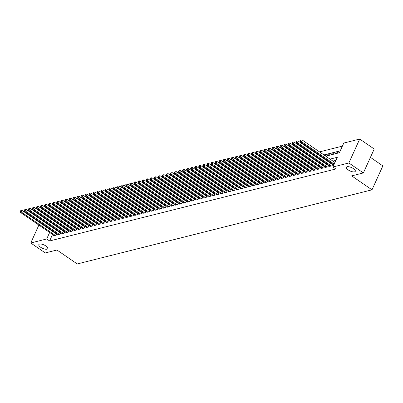 <?xml version="1.0" encoding="UTF-8"?>
<svg xmlns="http://www.w3.org/2000/svg" width="403" height="403" viewBox="0 0 403 403"><rect width="100%" height="100%" fill="white"/><g stroke="black" fill="none" stroke-linecap="round" stroke-linejoin="round"><path stroke-width="0.6" d="M348.232 169.94A4.907 1.844 24.4 0 1 346.363 167.26A4.907 1.844 24.4 0 1 353.431 168.635A4.907 1.844 24.4 0 1 355.3 171.315A4.907 1.844 24.4 0 1 348.232 169.94M40.693 247.286A4.907 1.844 24.4 0 1 38.824 244.606A4.907 1.844 24.4 0 1 45.887 245.976A4.907 1.844 24.4 0 1 47.756 248.656A4.907 1.844 24.4 0 1 40.693 247.286M370.428 157.361L382.85 165.895L371.994 189.823L77.24 263.95L56.934 250.006L45.262 252.938L30.759 242.979L38.879 225.07M44.592 218.3L45.373 218.104M48.647 217.277L49.433 217.081M52.707 216.26L53.493 216.058M56.768 215.237L57.548 215.041L57.297 215.6M60.198 217.59L60.45 217.031L57.548 215.041M342.384 146.128L319.508 151.881M316.234 152.707L315.448 152.903M312.174 153.729L311.388 153.926M308.114 154.747L307.328 154.943M304.053 155.77L303.268 155.966M299.993 156.792L299.207 156.989M295.933 157.81L295.147 158.006M291.873 158.832L291.087 159.029M287.813 159.855L287.027 160.051M283.752 160.873L282.971 161.074M279.692 161.895L278.911 162.092M275.632 162.918L274.851 163.114M271.577 163.935L270.791 164.137M267.516 164.958L266.731 165.154M263.456 165.981L262.67 166.177M259.396 166.998L258.61 167.2M255.336 168.021L254.55 168.217M251.276 169.043L250.49 169.24M247.215 170.066L246.429 170.262M243.155 171.084L242.369 171.28M239.095 172.106L238.309 172.303M235.035 173.129L234.249 173.325M230.974 174.146L230.189 174.343M226.914 175.169L226.128 175.365M222.854 176.192L222.068 176.388M218.794 177.209L218.008 177.411M214.734 178.232L213.948 178.428M210.673 179.254L209.887 179.451M206.613 180.272L205.827 180.473M202.553 181.295L201.767 181.491M198.493 182.317L197.712 182.514M194.432 183.335L193.652 183.536M190.372 184.357L189.591 184.554M186.317 185.38L185.531 185.576M182.257 186.403L181.471 186.599M178.197 187.42L177.411 187.617M174.136 188.443L173.35 188.639M170.076 189.465L169.29 189.662M166.016 190.483L165.23 190.684M161.956 191.506L161.17 191.702M157.895 192.528L157.11 192.725M153.835 193.546L153.049 193.747M149.775 194.568L148.989 194.765M145.715 195.591L144.929 195.787M141.655 196.609L140.869 196.81M137.594 197.631L136.808 197.828M133.534 198.654L132.748 198.85M129.474 199.676L128.688 199.873M125.414 200.694L124.628 200.89M121.353 201.717L120.568 201.913M117.293 202.739L116.512 202.936M113.233 203.757L112.452 203.953M109.173 204.779L108.392 204.976M105.118 205.802L104.332 205.998M101.057 206.82L100.271 207.021M96.997 207.842L96.211 208.039M92.937 208.865L92.151 209.061M88.877 209.882L88.091 210.084M84.816 210.905L84.031 211.101M80.756 211.928L79.97 212.124M76.696 212.945L75.91 213.147M72.636 213.968L71.85 214.164M68.575 214.99L67.79 215.187M64.515 216.013L63.729 216.21M325.765 156.183L339.376 152.757L343.779 143.055L359.713 139.05L348.857 162.978L332.923 166.988L337.326 157.286L330.042 159.114M348.857 162.978L363.365 172.942L374.216 149.009L359.713 139.05M329.861 165.875L329.629 166.384L332.062 165.769L332.797 164.152L332.087 164.333M325.8 166.897L325.569 167.401L328.007 166.792L328.737 165.175L328.027 165.351M321.74 167.915L321.508 168.424L323.947 167.814L324.677 166.197L323.967 166.374M317.68 168.938L317.448 169.446L319.886 168.832L320.617 167.215L319.906 167.396M313.62 169.96L313.388 170.469L315.826 169.854L316.557 168.237L315.846 168.414M309.559 170.978L309.328 171.487L311.766 170.877L312.496 169.26L311.786 169.436M305.499 172L305.267 172.509L307.706 171.895L308.436 170.278L307.726 170.459M301.439 173.023L301.207 173.532L303.645 172.917L304.376 171.3L303.666 171.482M297.379 174.041L297.147 174.549L299.585 173.94L300.316 172.323L299.605 172.499M293.319 175.063L293.087 175.572L295.525 174.957L296.255 173.34L295.545 173.522M289.258 176.086L289.027 176.595L291.465 175.98L292.2 174.363L291.485 174.544M285.198 177.103L284.966 177.612L287.404 177.003L288.14 175.386L287.43 175.562M281.138 178.126L280.906 178.635L283.344 178.02L284.08 176.403L283.369 176.585M277.078 179.149L276.851 179.657L279.284 179.043L280.02 177.426L279.309 177.607M273.017 180.171L272.791 180.675L275.224 180.065L275.959 178.448L275.249 178.625M268.957 181.189L268.73 181.698L271.164 181.088L271.899 179.471L271.189 179.647M264.897 182.211L264.67 182.72L267.103 182.106L267.839 180.489L267.129 180.67M260.837 183.234L260.61 183.738L263.043 183.128L263.779 181.511L263.068 181.688M256.782 184.252L256.55 184.76L258.983 184.151L259.718 182.534L259.008 182.71M252.721 185.274L252.49 185.783L254.923 185.168L255.658 183.551L254.948 183.733M248.661 186.297L248.429 186.806L250.862 186.191L251.598 184.574L250.888 184.75M244.601 187.314L244.369 187.823L246.802 187.214L247.538 185.597L246.827 185.773M240.541 188.337L240.309 188.846L242.747 188.231L243.477 186.614L242.767 186.796M236.48 189.36L236.249 189.868L238.687 189.254L239.417 187.637L238.707 187.818M232.42 190.377L232.188 190.886L234.627 190.276L235.357 188.659L234.647 188.836M228.36 191.4L228.128 191.909L230.566 191.294L231.297 189.677L230.587 189.858M224.3 192.422L224.068 192.931L226.506 192.317L227.237 190.7L226.526 190.881M220.24 193.44L220.008 193.949L222.446 193.339L223.176 191.722L222.466 191.899M216.179 194.463L215.948 194.971L218.386 194.357L219.116 192.745L218.406 192.921M212.119 195.485L211.887 195.994L214.325 195.379L215.056 193.762L214.346 193.944M208.059 196.508L207.827 197.012L210.265 196.402L211.001 194.785L210.285 194.961M203.999 197.525L203.767 198.034L206.205 197.425L206.941 195.808L206.23 195.984M199.938 198.548L199.707 199.057L202.145 198.442L202.88 196.825L202.17 197.007M195.878 199.571L195.651 200.079L198.085 199.465L198.82 197.848L198.11 198.024M191.818 200.588L191.591 201.097L194.024 200.487L194.76 198.87L194.05 199.047M187.758 201.611L187.531 202.12L189.964 201.505L190.7 199.888L189.989 200.069M183.697 202.633L183.471 203.142L185.904 202.528L186.639 200.911L185.929 201.087M179.637 203.651L179.411 204.16L181.844 203.55L182.579 201.933L181.869 202.11M175.582 204.674L175.35 205.182L177.783 204.568L178.519 202.951L177.809 203.132M171.522 205.696L171.29 206.205L173.723 205.59L174.459 203.973L173.748 204.155M167.462 206.714L167.23 207.223L169.663 206.613L170.398 204.996L169.688 205.172M163.401 207.736L163.17 208.245L165.603 207.631L166.338 206.014L165.628 206.195M159.341 208.759L159.109 209.268L161.548 208.653L162.278 207.036L161.568 207.218M155.281 209.777L155.049 210.285L157.487 209.676L158.218 208.059L157.508 208.235M151.221 210.799L150.989 211.308L153.427 210.693L154.158 209.081L153.447 209.258M147.16 211.822L146.929 212.331L149.367 211.716L150.097 210.099L149.387 210.28M143.1 212.844L142.869 213.348L145.307 212.739L146.037 211.122L145.327 211.298M139.04 213.862L138.808 214.371L141.246 213.761L141.977 212.144L141.267 212.321M134.98 214.885L134.748 215.393L137.186 214.779L137.917 213.162L137.206 213.343M130.92 215.907L130.688 216.416L133.126 215.801L133.856 214.184L133.146 214.361M126.859 216.925L126.628 217.434L129.066 216.824L129.801 215.207L129.086 215.383M122.799 217.947L122.567 218.456L125.006 217.842L125.741 216.225L125.031 216.406M118.739 218.97L118.507 219.479L120.945 218.864L121.681 217.247L120.971 217.429M114.679 219.988L114.452 220.496L116.885 219.887L117.621 218.27L116.91 218.446M110.618 221.01L110.392 221.519L112.825 220.904L113.56 219.287L112.85 219.469M106.558 222.033L106.332 222.542L108.765 221.927L109.5 220.31L108.79 220.491M102.498 223.05L102.271 223.559L104.704 222.95L105.44 221.333L104.73 221.509M98.438 224.073L98.211 224.582L100.644 223.967L101.38 222.35L100.669 222.532M94.383 225.096L94.151 225.604L96.584 224.99L97.319 223.373L96.609 223.554M90.322 226.118L90.091 226.622L92.524 226.012L93.259 224.395L92.549 224.572M86.262 227.136L86.03 227.645L88.464 227.035L89.199 225.418L88.489 225.594M82.202 228.158L81.97 228.667L84.403 228.053L85.139 226.436L84.428 226.617M78.142 229.181L77.91 229.685L80.348 229.075L81.079 227.458L80.368 227.635M74.081 230.199L73.85 230.707L76.288 230.098L77.018 228.481L76.308 228.657M70.021 231.221L69.79 231.73L72.228 231.115L72.958 229.498L72.248 229.68M65.961 232.244L65.729 232.753L68.167 232.138L68.898 230.521L68.188 230.697M61.901 233.261L61.669 233.77L64.107 233.161L64.838 231.544L64.127 231.72M57.841 234.284L57.609 234.793L60.047 234.178L60.777 232.561L60.067 232.743M61.679 222.31L60.153 221.262L60.823 221.096M65.739 221.287L64.213 220.24L64.883 220.073M69.795 220.27L68.268 219.222L68.943 219.051M73.855 219.247L72.328 218.199L73.003 218.028M77.915 218.225L76.389 217.177L77.064 217.01M81.975 217.207L80.449 216.159L81.124 215.988M86.035 216.184L84.509 215.137L85.184 214.965M90.096 215.162L88.569 214.114L89.244 213.948M94.156 214.144L92.63 213.096L93.3 212.925M98.216 213.122L96.69 212.074L97.36 211.902M102.276 212.099L100.75 211.051L101.42 210.885M106.337 211.081L104.81 210.028L105.48 209.862M110.397 210.059L108.87 209.011L109.54 208.84M114.457 209.036L112.931 207.988L113.601 207.822M118.517 208.019L116.991 206.966L117.661 206.799M122.577 206.996L121.051 205.948L121.721 205.777M126.638 205.973L125.111 204.926L125.781 204.754M130.698 204.951L129.172 203.903L129.842 203.737M134.758 203.933L133.232 202.885L133.902 202.714M138.818 202.911L137.292 201.863L137.962 201.691M142.879 201.888L141.352 200.84L142.022 200.674M146.939 200.87L145.412 199.823L146.082 199.651M150.999 199.848L149.468 198.8L150.143 198.629M155.054 198.825L153.528 197.777L154.203 197.611M159.114 197.808L157.588 196.755L158.263 196.588M163.175 196.785L161.648 195.737L162.323 195.566M167.235 195.762L165.709 194.714L166.384 194.548M171.295 194.745L169.769 193.692L170.444 193.526M175.355 193.722L173.829 192.674L174.499 192.503M179.416 192.699L177.889 191.652L178.559 191.485M183.476 191.677L181.949 190.629L182.619 190.463M187.536 190.659L186.01 189.612L186.68 189.44M191.596 189.637L190.07 188.589L190.74 188.418M195.656 188.614L194.13 187.566L194.8 187.4M199.717 187.596L198.19 186.549L198.86 186.377M203.777 186.574L202.251 185.526L202.921 185.355M207.837 185.551L206.311 184.503L206.981 184.337M211.897 184.534L210.371 183.486L211.041 183.315M215.958 183.511L214.431 182.463L215.101 182.292M220.018 182.488L218.491 181.441L219.161 181.274M224.078 181.471L222.552 180.418L223.222 180.252M228.138 180.448L226.612 179.4L227.282 179.229M232.199 179.426L230.667 178.378L231.342 178.212M236.254 178.408L234.727 177.355L235.402 177.189M240.314 177.385L238.788 176.338L239.463 176.166M244.374 176.363L242.848 175.315L243.523 175.149M248.434 175.34L246.908 174.292L247.583 174.126M252.495 174.323L250.968 173.275L251.643 173.104M256.555 173.3L255.028 172.252L255.704 172.081M260.615 172.277L259.089 171.23L259.759 171.063M264.675 171.26L263.149 170.212L263.819 170.041M268.736 170.237L267.209 169.189L267.879 169.018M272.796 169.215L271.269 168.167L271.939 168.001M276.856 168.197L275.33 167.149L276 166.978M280.916 167.174L279.39 166.127L280.06 165.955M284.976 166.152L283.45 165.104L284.12 164.938M289.037 165.134L287.51 164.081L288.18 163.915M293.097 164.112L291.57 163.064L292.24 162.893M297.157 163.089L295.631 162.041L296.301 161.875M301.217 162.071L299.691 161.019L300.361 160.852M305.278 161.049L303.751 160.001L304.421 159.83M309.338 160.026L307.811 158.978L308.481 158.807M313.398 159.004L311.872 157.956L312.542 157.79M317.453 157.986L315.927 156.938L316.602 156.767M321.513 156.963L319.987 155.916L320.662 155.744M325.574 155.941L324.047 154.893L326.485 154.284L325.463 155.971M329.634 154.923L328.107 153.875L330.546 153.261L329.81 154.878L327.377 155.493L328.107 153.875M333.694 153.901L332.168 152.853L334.606 152.238L333.87 153.855L331.437 154.47L332.168 152.853M337.754 152.878L336.228 151.83L338.666 151.221L337.931 152.838L335.498 153.447L336.228 151.83M59.135 219.932L58.878 220.496M57.815 222.839L57.564 223.403M61.563 222.34L62.012 221.912M65.624 221.318L66.072 220.889M69.684 220.295L70.132 219.872M73.744 219.277L74.192 218.849M77.804 218.255L78.253 217.827M81.864 217.232L82.313 216.809M85.925 216.215L86.373 215.786M89.985 215.192L90.433 214.764M94.045 214.169L94.493 213.741M98.105 213.152L98.554 212.724M102.166 212.129L102.614 211.701M106.221 211.107L106.674 210.678M110.281 210.089L110.734 209.661M114.341 209.066L114.795 208.638M118.401 208.044L118.855 207.616M122.462 207.026L122.915 206.598M126.522 206.004L126.975 205.575M130.582 204.981L131.035 204.553M134.642 203.958L135.096 203.535M138.703 202.941L139.156 202.513M142.763 201.918L143.211 201.49M146.823 200.896L147.271 200.472M150.883 199.878L151.332 199.45M154.943 198.855L155.392 198.427M159.004 197.833L159.452 197.405M163.064 196.815L163.512 196.387M167.124 195.793L167.572 195.364M171.184 194.77L171.633 194.342M175.245 193.752L175.693 193.324M179.305 192.73L179.753 192.302M183.365 191.707L183.813 191.279M187.425 190.684L187.874 190.261M191.48 189.667L191.934 189.239M195.541 188.644L195.994 188.216M199.601 187.622L200.054 187.199M203.661 186.604L204.114 186.176M207.721 185.582L208.175 185.153M211.782 184.559L212.235 184.136M215.842 183.541L216.295 183.113M219.902 182.519L220.355 182.091M223.962 181.496L224.411 181.068M228.022 180.479L228.471 180.05M232.083 179.456L232.531 179.028M236.143 178.433L236.591 178.005M240.203 177.416L240.651 176.988M244.263 176.393L244.712 175.965M248.324 175.37L248.772 174.942M252.384 174.348L252.832 173.925M256.444 173.33L256.892 172.902M260.504 172.308L260.953 171.88M264.564 171.285L265.013 170.862M268.625 170.268L269.073 169.839M272.68 169.245L273.133 168.817M276.74 168.222L277.193 167.799M280.8 167.205L281.254 166.777M284.861 166.182L285.314 165.754M288.921 165.159L289.374 164.731M292.981 164.142L293.434 163.714M297.041 163.119L297.495 162.691M301.101 162.097L301.555 161.668M305.162 161.079L305.61 160.651M309.222 160.056L309.67 159.628M313.282 159.034L313.73 158.606M317.342 158.011L317.791 157.588M321.403 156.994L321.851 156.566M52.546 234.455L49.594 240.964L335.825 168.978L332.923 166.988M335.931 160.359L332.943 161.109M329.669 161.93L328.883 162.132M325.609 162.953L324.823 163.15M321.549 163.976L320.763 164.172M317.488 164.993L316.703 165.195M313.428 166.016L312.642 166.212M309.368 167.038L308.582 167.235M305.308 168.061L304.522 168.258M301.248 169.079L300.462 169.275M297.187 170.101L296.401 170.298M293.127 171.124L292.341 171.32M289.067 172.141L288.281 172.338M285.007 173.164L284.221 173.361M280.946 174.187L280.161 174.383M276.886 175.204L276.1 175.406M272.826 176.227L272.04 176.423M268.766 177.249L267.98 177.446M264.706 178.267L263.92 178.469M260.645 179.29L259.864 179.486M256.585 180.312L255.804 180.509M252.525 181.335L251.744 181.531M248.47 182.352L247.684 182.549M244.409 183.375L243.624 183.572M240.349 184.398L239.563 184.594M236.289 185.415L235.503 185.612M232.229 186.438L231.443 186.634M228.169 187.46L227.383 187.657M224.108 188.478L223.322 188.68M220.048 189.501L219.262 189.697M215.988 190.523L215.202 190.72M211.928 191.541L211.142 191.742M207.867 192.563L207.082 192.76M203.807 193.586L203.021 193.783M199.747 194.604L198.961 194.805M195.687 195.626L194.901 195.823M191.626 196.649L190.841 196.845M187.566 197.672L186.78 197.868M183.506 198.689L182.72 198.886M179.446 199.712L178.66 199.908M175.386 200.734L174.605 200.931M171.325 201.752L170.545 201.948M167.265 202.774L166.484 202.971M163.21 203.797L162.424 203.994M159.15 204.815L158.364 205.016M155.09 205.837L154.304 206.034M151.029 206.86L150.243 207.056M146.969 207.877L146.183 208.079M142.909 208.9L142.123 209.097M138.849 209.923L138.063 210.119M134.788 210.94L134.003 211.142M130.728 211.963L129.942 212.159M126.668 212.986L125.882 213.182M122.608 214.008L121.822 214.205M118.547 215.026L117.762 215.222M114.487 216.048L113.701 216.245M110.427 217.071L109.641 217.267M106.367 218.088L105.581 218.285M102.307 219.111L101.521 219.308M98.246 220.134L97.461 220.33M94.186 221.151L93.405 221.353M90.126 222.174L89.345 222.37M86.066 223.197L85.285 223.393M82.011 224.214L81.225 224.416M77.95 225.237L77.164 225.433M73.89 226.259L73.104 226.456M69.83 227.277L69.044 227.478M65.77 228.299L64.984 228.496M61.709 229.322L60.924 229.519M57.649 230.345L56.863 230.541M53.866 231.554L53.609 232.113M53.78 235.307L53.549 235.815L55.987 235.201L56.717 233.584L56.007 233.765M39.942 222.728L40.199 222.169M41.262 219.826L41.519 219.262M363.365 172.942L351.688 175.874L371.994 189.823M49.594 240.964L46.698 238.969L30.759 242.979M50.964 229.559L50.707 230.123M49.645 232.466L46.698 238.969M326.768 159.941L325.982 160.137M322.707 160.963L321.921 161.16M318.647 161.981L317.861 162.177M314.587 163.003L313.801 163.2M310.527 164.026L309.741 164.222M306.466 165.044L305.681 165.245M302.406 166.066L301.62 166.263M298.346 167.089L297.56 167.285M294.286 168.106L293.5 168.308M290.225 169.129L289.44 169.325M286.165 170.152L285.379 170.348M282.105 171.169L281.319 171.371M278.045 172.192L277.259 172.388M273.985 173.214L273.199 173.411M269.924 174.237L269.144 174.434M265.864 175.255L265.083 175.451M261.804 176.277L261.023 176.474M257.749 177.3L256.963 177.496M253.689 178.317L252.903 178.514M249.628 179.34L248.842 179.536M245.568 180.363L244.782 180.559M241.508 181.38L240.722 181.582M237.448 182.403L236.662 182.599M233.387 183.425L232.602 183.622M229.327 184.443L228.541 184.645M225.267 185.466L224.481 185.662M221.207 186.488L220.421 186.685M217.146 187.506L216.361 187.707M213.086 188.528L212.3 188.725M209.026 189.551L208.24 189.748M204.966 190.574L204.18 190.77M200.906 191.591L200.12 191.788M196.845 192.614L196.06 192.81M192.785 193.636L191.999 193.833M188.725 194.654L187.944 194.856M184.665 195.677L183.884 195.873M180.604 196.699L179.824 196.896M176.549 197.717L175.763 197.918M172.489 198.739L171.703 198.936M168.429 199.762L167.643 199.959M164.369 200.78L163.583 200.981M160.308 201.802L159.523 201.999M156.248 202.825L155.462 203.021M152.188 203.847L151.402 204.044M148.128 204.865L147.342 205.062M144.067 205.888L143.282 206.084M140.007 206.91L139.221 207.107M135.947 207.928L135.161 208.124M131.887 208.95L131.101 209.147M127.827 209.973L127.041 210.17M123.766 210.991L122.98 211.192M119.706 212.013L118.92 212.21M115.646 213.036L114.86 213.232M111.586 214.053L110.8 214.255M107.525 215.076L106.745 215.273M103.465 216.099L102.684 216.295M99.405 217.116L98.624 217.318M95.35 218.139L94.564 218.335M91.29 219.161L90.504 219.358M87.229 220.184L86.444 220.381M83.169 221.202L82.383 221.398M79.109 222.224L78.323 222.421M75.049 223.247L74.263 223.443M70.988 224.264L70.203 224.461M66.928 225.287L66.142 225.484M62.868 226.31L62.082 226.506M58.808 227.327L58.022 227.529M54.748 228.35L53.962 228.546M53.75 224.592L54.536 224.395M57.81 223.569L58.591 223.373M61.871 222.547L62.651 222.35M65.931 221.529L66.712 221.333M69.986 220.506L70.772 220.31M74.046 219.484L74.832 219.287M78.106 218.466L78.892 218.265M82.167 217.444L82.953 217.247M86.227 216.421L87.013 216.225M90.287 215.404L91.073 215.202M94.347 214.381L95.133 214.184M98.408 213.358L99.193 213.162M102.468 212.341L103.254 212.139M106.528 211.318L107.314 211.122M110.588 210.295L111.374 210.099M114.648 209.273L115.434 209.076M118.709 208.255L119.495 208.059M122.769 207.233L123.555 207.036M126.829 206.21L127.615 206.014M130.889 205.192L131.675 204.991M134.95 204.17L135.735 203.973M139.01 203.147L139.791 202.951M143.07 202.13L143.851 201.928M147.13 201.107L147.911 200.911M151.185 200.084L151.971 199.888M155.246 199.067L156.032 198.865M159.306 198.044L160.092 197.848M163.366 197.022L164.152 196.825M167.426 195.999L168.212 195.803M171.487 194.981L172.272 194.785M175.547 193.959L176.333 193.762M179.607 192.936L180.393 192.74M183.667 191.919L184.453 191.722M187.727 190.896L188.513 190.7M191.788 189.873L192.574 189.677M195.848 188.856L196.634 188.654M199.908 187.833L200.694 187.637M203.968 186.811L204.754 186.614M208.029 185.793L208.814 185.592M212.089 184.77L212.875 184.574M216.149 183.748L216.935 183.551M220.209 182.73L220.99 182.529M224.27 181.708L225.05 181.511M228.33 180.685L229.111 180.489M232.385 179.662L233.171 179.466M236.445 178.645L237.231 178.448M240.505 177.622L241.291 177.426M244.566 176.6L245.351 176.403M248.626 175.582L249.412 175.386M252.686 174.559L253.472 174.363M256.746 173.537L257.532 173.34M260.806 172.519L261.592 172.318M264.867 171.497L265.653 171.3M268.927 170.474L269.713 170.278M272.987 169.456L273.773 169.255M277.047 168.434L277.833 168.237M281.108 167.411L281.893 167.215M285.168 166.394L285.954 166.192M289.228 165.371L290.014 165.175M293.288 164.348L294.074 164.152M297.349 163.326L298.134 163.129M301.409 162.308L302.19 162.112M305.469 161.286L306.25 161.089M309.529 160.263L310.31 160.067M313.584 159.245L314.37 159.044M317.645 158.223L318.43 158.026M321.705 157.2L322.491 157.004M56.234 217.942L55.977 218.502M54.914 220.844L54.662 221.408M53.599 223.751L53.342 224.315M55.962 235.206L56.47 234.083L22.13 210.492L21.394 212.109L55.276 235.377M20.558 211.182L20.85 210.532L20.15 211.283L20.558 211.182L21.394 212.109L20.382 212.361L54.259 235.634M22.13 210.492L20.85 210.532M20.15 211.283L20.382 212.361M60.022 234.183L60.531 233.06L26.19 209.469L25.454 211.086L59.337 234.36M24.618 210.159L24.91 209.515L24.21 210.26L24.618 210.159L25.454 211.086L24.442 211.343L58.319 234.611M26.19 209.469L24.91 209.515M24.21 210.26L24.442 211.343M64.082 233.166L64.591 232.037L30.25 208.447L29.515 210.064L63.397 233.337M28.673 209.137L28.971 208.492L28.27 209.243L28.673 209.137L29.515 210.064L28.497 210.321L62.379 233.594M30.25 208.447L28.971 208.492M28.27 209.243L28.497 210.321M68.142 232.143L68.651 231.02A0.766 0.287 -155.6 0 0 68.666 231.03L34.31 207.429L33.575 209.046L67.457 232.314M32.734 208.119L33.031 207.469L32.331 208.22L32.734 208.119L33.575 209.046L32.557 209.298L66.44 232.571M34.31 207.429L33.031 207.469M32.331 208.22L32.557 209.298M72.202 231.121L72.711 229.997L38.366 206.407L37.635 208.024L71.517 231.297M36.794 207.097L37.091 206.452L36.391 207.197L36.794 207.097L37.635 208.024L36.618 208.28L70.5 231.549M38.366 206.407L37.091 206.452M36.391 207.197L36.618 208.28M76.263 230.103L76.772 228.975L42.426 205.384L41.695 207.001L75.578 230.274M40.854 206.074L41.151 205.429L40.451 206.18L40.854 206.074L41.695 207.001L40.678 207.258L74.56 230.531M42.426 205.384L41.151 205.429M40.451 206.18L40.678 207.258M80.323 229.08L80.832 227.957L46.486 204.366L45.756 205.983L79.633 229.252M44.914 205.056L45.212 204.407L44.511 205.157L44.914 205.056L45.756 205.983L44.738 206.235L78.62 229.509M46.486 204.366L45.212 204.407M44.511 205.157L44.738 206.235M84.383 228.058L84.892 226.934L50.546 203.344L49.816 204.961L83.693 228.234M48.975 204.034L49.267 203.389L48.572 204.135L48.975 204.034L49.816 204.961L48.798 205.218L82.68 228.486M50.546 203.344L49.267 203.389M48.572 204.135L48.798 205.218M88.443 227.04L88.952 225.912L54.607 202.321L53.876 203.938L87.753 227.211M53.035 203.011L53.327 202.366L52.632 203.117L53.035 203.011L53.876 203.938L52.858 204.195L86.741 227.468M54.607 202.321L53.327 202.366M52.632 203.117L52.858 204.195M92.504 226.018L93.012 224.894A0.766 0.287 -155.6 0 0 93.028 224.904L58.667 201.304L57.936 202.921L91.813 226.189M57.095 201.994L57.387 201.344L56.692 202.094L57.095 201.994L57.936 202.921L56.919 203.172L90.801 226.446M58.667 201.304L57.387 201.344M56.692 202.094L56.919 203.172M96.564 224.995L97.073 223.872L62.727 200.281L61.997 201.898L95.874 225.171M61.155 200.971L61.447 200.326L60.752 201.072L61.155 200.971L61.997 201.898L60.979 202.155L94.861 225.423M62.727 200.281L61.447 200.326M60.752 201.072L60.979 202.155M100.624 223.977L101.133 222.849L66.787 199.258L66.057 200.875L99.934 224.149M65.215 199.948L65.508 199.304L64.807 200.054L65.215 199.948L66.057 200.875L65.039 201.132L98.921 224.406M66.787 199.258L65.508 199.304M64.807 200.054L65.039 201.132M104.684 222.955L105.193 221.831L70.847 198.241L70.112 199.858L103.994 223.126M69.276 198.931L69.568 198.281L68.868 199.032L69.276 198.931L70.112 199.858L69.099 200.11L102.982 223.383M70.847 198.241L69.568 198.281M68.868 199.032L69.099 200.11M108.745 221.932L109.253 220.809A0.766 0.287 -155.6 0 0 109.268 220.819L74.908 197.218L74.172 198.835L108.054 222.108M73.336 197.908L73.628 197.263L72.928 198.009L73.336 197.908L74.172 198.835L73.16 199.092L107.042 222.36M74.908 197.218L73.628 197.263M72.928 198.009L73.16 199.092M112.8 220.915L113.314 219.786A0.766 0.287 -155.6 0 0 113.329 219.796L78.968 196.196L78.232 197.813L112.115 221.086M77.396 196.886L77.688 196.241L76.988 196.986L77.396 196.886L78.232 197.813L77.22 198.069L111.102 221.343M78.968 196.196L77.688 196.241M76.988 196.986L77.22 198.069M116.86 219.892L117.374 218.764L83.028 195.178L82.293 196.79L116.175 220.063M81.456 195.868L81.749 195.218L81.048 195.969L81.456 195.868L82.293 196.79L81.28 197.047L115.162 220.32M83.028 195.178L81.749 195.218M81.048 195.969L81.28 197.047M120.92 218.869L121.434 217.746L87.088 194.155L86.353 195.772L120.235 219.041M85.517 194.845L85.809 194.196L85.109 194.946L85.517 194.845L86.353 195.772L85.34 196.024L119.217 219.297M87.088 194.155L85.809 194.196M85.109 194.946L85.34 196.024M124.98 217.847L125.494 216.723L91.149 193.133L90.413 194.75L124.295 218.023M89.577 193.823L89.869 193.178L89.169 193.924L89.577 193.823L90.413 194.75L89.401 195.007L123.278 218.275M91.149 193.133L89.869 193.178M89.169 193.924L89.401 195.007M129.041 216.829L129.554 215.701A0.766 0.287 -155.6 0 0 129.57 215.716L95.209 192.11L94.473 193.727L128.356 217M93.637 192.8L93.929 192.155L93.229 192.906L93.637 192.8L94.473 193.727L93.461 193.984L127.338 217.257M95.209 192.11L93.929 192.155M93.229 192.906L93.461 193.984M133.101 215.806L133.615 214.683L99.269 191.093L98.534 192.71L132.416 215.978M97.697 191.783L97.989 191.133L97.289 191.883L97.697 191.783L98.534 192.71L97.521 192.961L131.398 216.235M99.269 191.093L97.989 191.133M97.289 191.883L97.521 192.961M137.161 214.784L137.675 213.661L103.329 190.07L102.594 191.687L136.476 214.96M101.758 190.76L102.05 190.115L101.349 190.861L101.758 190.76L102.594 191.687L101.581 191.944L135.458 215.212M103.329 190.07L102.05 190.115M101.349 190.861L101.581 191.944M141.221 213.766L141.73 212.638L107.389 189.047L106.654 190.664L140.536 213.938M105.818 189.737L106.11 189.093L105.41 189.843L105.818 189.737L106.654 190.664L105.641 190.921L139.519 214.195M107.389 189.047L106.11 189.093M105.41 189.843L105.641 190.921M145.281 212.744L145.79 211.62L111.45 188.03L110.714 189.647L144.596 212.915M109.878 188.72L110.17 188.07L109.47 188.821L109.878 188.72L110.714 189.647L109.702 189.899L143.579 213.172M111.45 188.03L110.17 188.07M109.47 188.821L109.702 189.899M149.342 211.721L149.851 210.598L115.51 187.007L114.774 188.624L148.657 211.897M113.933 187.697L114.23 187.052L113.53 187.798L113.933 187.697L114.774 188.624L113.757 188.881L147.639 212.149M115.51 187.007L114.23 187.052M113.53 187.798L113.757 188.881M153.402 210.704L153.911 209.575A0.766 0.287 -155.6 0 0 153.926 209.585L119.565 185.984L118.835 187.602L152.717 210.875M117.993 186.675L118.291 186.03L117.59 186.78L117.993 186.675L118.835 187.602L117.817 187.858L151.699 211.132M119.565 185.984L118.291 186.03M117.59 186.78L117.817 187.858M157.462 209.681L157.971 208.558L123.625 184.967L122.895 186.584L156.777 209.852M122.054 185.657L122.351 185.007L121.651 185.758L122.054 185.657L122.895 186.584L121.877 186.836L155.76 210.109M123.625 184.967L122.351 185.007M121.651 185.758L121.877 186.836M161.522 208.658L162.031 207.535L127.686 183.944L126.955 185.561L160.832 208.835M126.114 184.634L126.411 183.99L125.711 184.735L126.114 184.634L126.955 185.561L125.938 185.818L159.82 209.086M127.686 183.944L126.411 183.99M125.711 184.735L125.938 185.818M165.583 207.641L166.091 206.512L131.746 182.922L131.015 184.539L164.892 207.812M130.174 183.612L130.466 182.967L129.771 183.718L130.174 183.612L131.015 184.539L129.998 184.796L163.88 208.069M131.746 182.922L130.466 182.967M129.771 183.718L129.998 184.796M169.643 206.618L170.152 205.495L135.806 181.904L135.076 183.521L168.953 206.789M134.234 182.594L134.526 181.944L133.831 182.695L134.234 182.594L135.076 183.521L134.058 183.773L167.94 207.046M135.806 181.904L134.526 181.944M133.831 182.695L134.058 183.773M173.703 205.595L174.212 204.472A0.766 0.287 -155.6 0 0 174.227 204.482L139.866 180.882L139.136 182.499L173.013 205.772M138.294 181.572L138.587 180.927L137.891 181.672L138.294 181.572L139.136 182.499L138.118 182.75L172 206.024M139.866 180.882L138.587 180.927M137.891 181.672L138.118 182.75M177.763 204.578L178.272 203.45L143.926 179.859L143.196 181.476L177.073 204.749M142.355 180.549L142.647 179.904L141.952 180.65L142.355 180.549L143.196 181.476L142.178 181.733L176.061 205.001M143.926 179.859L142.647 179.904M141.952 180.65L142.178 181.733M181.824 203.555L182.332 202.427L147.987 178.836L147.256 180.453L181.133 203.727M146.415 179.531L146.707 178.882L146.007 179.632L146.415 179.531L147.256 180.453L146.239 180.71L180.121 203.983M147.987 178.836L146.707 178.882M146.007 179.632L146.239 180.71M185.884 202.533L186.393 201.409L152.047 177.819L151.311 179.436L185.194 202.704M150.475 178.509L150.767 177.859L150.067 178.61L150.475 178.509L151.311 179.436L150.299 179.688L184.181 202.961M152.047 177.819L150.767 177.859M150.067 178.61L150.299 179.688M189.944 201.51L190.453 200.387L156.107 176.796L155.372 178.413L189.254 201.686M154.535 177.486L154.828 176.841L154.127 177.587L154.535 177.486L155.372 178.413L154.359 178.67L188.241 201.938M156.107 176.796L154.828 176.841M154.127 177.587L154.359 178.67M193.999 200.493L194.513 199.364L160.167 175.773L159.432 177.391L193.314 200.664M158.596 176.464L158.888 175.819L158.188 176.569L158.596 176.464L159.432 177.391L158.419 177.647L192.302 200.921M160.167 175.773L158.888 175.819M158.188 176.569L158.419 177.647M198.059 199.47L198.573 198.347A0.766 0.287 -155.6 0 0 198.588 198.357L164.228 174.756L163.492 176.373L197.374 199.641M162.656 175.446L162.948 174.796L162.248 175.547L162.656 175.446L163.492 176.373L162.48 176.625L196.362 199.898M164.228 174.756L162.948 174.796M162.248 175.547L162.48 176.625M202.12 198.447L202.633 197.324L168.288 173.733L167.552 175.35L201.435 198.624M166.716 174.423L167.008 173.779L166.308 174.524L166.716 174.423L167.552 175.35L166.54 175.607L200.422 198.875M168.288 173.733L167.008 173.779M166.308 174.524L166.54 175.607M206.18 197.43L206.694 196.301L172.348 172.711L171.613 174.328L205.495 197.601M170.776 173.401L171.068 172.756L170.368 173.507L170.776 173.401L171.613 174.328L170.6 174.585L204.477 197.858M172.348 172.711L171.068 172.756M170.368 173.507L170.6 174.585M210.24 196.407L210.754 195.284L176.408 171.693L175.673 173.31L209.555 196.578M174.837 172.383L175.129 171.733L174.428 172.484L174.837 172.383L175.673 173.31L174.66 173.562L208.537 196.835M176.408 171.693L175.129 171.733M174.428 172.484L174.66 173.562M214.3 195.384L214.814 194.261A0.766 0.287 -155.6 0 0 214.829 194.271L180.468 170.671L179.733 172.288L213.615 195.561M178.897 171.361L179.189 170.716L178.489 171.461L178.897 171.361L179.733 172.288L178.72 172.544L212.598 195.813M180.468 170.671L179.189 170.716M178.489 171.461L178.72 172.544M218.361 194.367L218.874 193.239A0.766 0.287 -155.6 0 0 218.889 193.249L184.529 169.648L183.793 171.265L217.675 194.538M182.957 170.338L183.249 169.693L182.549 170.444L182.957 170.338L183.793 171.265L182.781 171.522L216.658 194.795M184.529 169.648L183.249 169.693M182.549 170.444L182.781 171.522M222.421 193.344L222.93 192.221L188.589 168.63L187.853 170.247L221.736 193.516M187.017 169.32L187.309 168.671L186.609 169.421L187.017 169.32L187.853 170.247L186.841 170.499L220.718 193.772M188.589 168.63L187.309 168.671M186.609 169.421L186.841 170.499M226.481 192.322L226.99 191.198L192.649 167.608L191.914 169.225L225.796 192.498M191.077 168.298L191.37 167.653L190.669 168.399L191.077 168.298L191.914 169.225L190.901 169.482L224.778 192.75M192.649 167.608L191.37 167.653M190.669 168.399L190.901 169.482M230.541 191.304L231.05 190.176L196.709 166.585L195.974 168.202L229.856 191.475M195.133 167.275L195.43 166.63L194.73 167.381L195.133 167.275L195.974 168.202L194.956 168.459L228.839 191.732M196.709 166.585L195.43 166.63M194.73 167.381L194.956 168.459M234.601 190.281L235.11 189.158L200.765 165.568L200.034 167.18L233.916 190.453M199.193 166.258L199.49 165.608L198.79 166.358L199.193 166.258L200.034 167.18L199.017 167.436L232.899 190.71M200.765 165.568L199.49 165.608M198.79 166.358L199.017 167.436M238.662 189.259L239.17 188.136L204.825 164.545L204.094 166.162L237.977 189.43M203.253 165.235L203.55 164.585L202.85 165.336L203.253 165.235L204.094 166.162L203.077 166.414L236.959 189.687M204.825 164.545L203.55 164.585M202.85 165.336L203.077 166.414M242.722 188.236L243.231 187.113A0.766 0.287 -155.6 0 0 243.246 187.123L208.885 163.522L208.155 165.139L242.032 188.413M207.313 164.212L207.61 163.568L206.91 164.313L207.313 164.212L208.155 165.139L207.137 165.396L241.019 188.664M208.885 163.522L207.61 163.568M206.91 164.313L207.137 165.396M246.782 187.219L247.291 186.09L212.945 162.5L212.215 164.117L246.092 187.39M211.374 163.195L211.671 162.545L210.971 163.296L211.374 163.195L212.215 164.117L211.197 164.374L245.079 187.647M212.945 162.5L211.671 162.545M210.971 163.296L211.197 164.374M250.842 186.196L251.351 185.073L217.005 161.482L216.275 163.099L250.152 186.367M215.434 162.172L215.726 161.522L215.031 162.273L215.434 162.172L216.275 163.099L215.257 163.351L249.14 186.624M217.005 161.482L215.726 161.522M215.031 162.273L215.257 163.351M254.903 185.173L255.411 184.05L221.066 160.459L220.335 162.077L254.212 185.35M219.494 161.15L219.786 160.505L219.091 161.25L219.494 161.15L220.335 162.077L219.318 162.333L253.2 185.602M221.066 160.459L219.786 160.505M219.091 161.25L219.318 162.333M258.963 184.156L259.472 183.027A0.766 0.287 -155.6 0 0 259.487 183.043L225.126 159.437L224.395 161.054L258.273 184.327M223.554 160.127L223.846 159.482L223.151 160.233L223.554 160.127L224.395 161.054L223.378 161.311L257.26 184.584M225.126 159.437L223.846 159.482M223.151 160.233L223.378 161.311M263.023 183.133L263.532 182.01L229.186 158.419L228.456 160.036L262.333 183.305M227.614 159.109L227.907 158.46L227.206 159.21L227.614 159.109L228.456 160.036L227.438 160.288L261.32 183.561M229.186 158.419L227.907 158.46M227.206 159.21L227.438 160.288M267.083 182.111L267.592 180.987L233.246 157.397L232.516 159.014L266.393 182.287M231.675 158.087L231.967 157.442L231.267 158.188L231.675 158.087L232.516 159.014L231.498 159.271L265.381 182.539M233.246 157.397L231.967 157.442M231.267 158.188L231.498 159.271M271.143 181.093L271.652 179.965L237.307 156.374L236.571 157.991L270.453 181.264M235.735 157.064L236.027 156.419L235.327 157.17L235.735 157.064L236.571 157.991L235.559 158.248L269.441 181.521M237.307 156.374L236.027 156.419M235.327 157.17L235.559 158.248M275.204 180.07L275.712 178.947L241.367 155.357L240.631 156.974L274.514 180.242M239.795 156.047L240.087 155.397L239.387 156.147L239.795 156.047L240.631 156.974L239.619 157.225L273.501 180.499M241.367 155.357L240.087 155.397M239.387 156.147L239.619 157.225M279.259 179.048L279.773 177.924A0.766 0.287 -155.6 0 0 279.788 177.935L245.427 154.334L244.692 155.951L278.574 179.224M243.855 155.024L244.147 154.379L243.447 155.125L243.855 155.024L244.692 155.951L243.679 156.208L277.561 179.476M245.427 154.334L244.147 154.379M243.447 155.125L243.679 156.208M283.319 178.03L283.833 176.902L249.487 153.311L248.752 154.928L282.634 178.202M247.916 154.001L248.208 153.357L247.507 154.107L247.916 154.001L248.752 154.928L247.739 155.185L281.621 178.458M249.487 153.311L248.208 153.357M247.507 154.107L247.739 155.185M287.379 177.008L287.893 175.884L253.547 152.294L252.812 153.911L286.694 177.179M251.976 152.984L252.268 152.334L251.568 153.085L251.976 152.984L252.812 153.911L251.799 154.163L285.677 177.436M253.547 152.294L252.268 152.334M251.568 153.085L251.799 154.163M291.44 175.985L291.953 174.862L257.608 151.271L256.872 152.888L290.754 176.161M256.036 151.961L256.328 151.316L255.628 152.062L256.036 151.961L256.872 152.888L255.86 153.145L289.737 176.413M257.608 151.271L256.328 151.316M255.628 152.062L255.86 153.145M295.5 174.967L296.014 173.839L261.668 150.248L260.932 151.866L294.815 175.139M260.096 150.939L260.388 150.294L259.688 151.044L260.096 150.939L260.932 151.866L259.92 152.122L293.797 175.396M261.668 150.248L260.388 150.294M259.688 151.044L259.92 152.122M299.56 173.945L300.074 172.816L265.728 149.231L264.993 150.843L298.875 174.116M264.156 149.921L264.449 149.271L263.748 150.022L264.156 149.921L264.993 150.843L263.98 151.1L297.857 174.373M265.728 149.231L264.449 149.271M263.748 150.022L263.98 151.1M303.62 172.922L304.129 171.799A0.766 0.287 -155.6 0 0 304.149 171.809L269.788 148.208L269.053 149.825L302.935 173.094M268.217 148.898L268.509 148.249L267.809 148.999L268.217 148.898L269.053 149.825L268.04 150.077L301.918 173.35M269.788 148.208L268.509 148.249M267.809 148.999L268.04 150.077M307.68 171.9L308.189 170.776L273.849 147.186L273.113 148.803L306.995 172.076M272.277 147.876L272.569 147.231L271.869 147.977L272.277 147.876L273.113 148.803L272.101 149.06L305.978 172.328M273.849 147.186L272.569 147.231M271.869 147.977L272.101 149.06M311.741 170.882L312.249 169.754L277.909 146.163L277.173 147.78L311.056 171.053M276.332 146.853L276.629 146.208L275.929 146.959L276.332 146.853L277.173 147.78L276.156 148.037L310.038 171.31M277.909 146.163L276.629 146.208M275.929 146.959L276.156 148.037M315.801 169.859L316.31 168.736L281.969 145.145L281.234 146.763L315.116 170.031M280.392 145.836L280.69 145.186L279.989 145.936L280.392 145.836L281.234 146.763L280.216 147.014L314.098 170.288M281.969 145.145L280.69 145.186M279.989 145.936L280.216 147.014M319.861 168.837L320.37 167.713L286.024 144.123L285.294 145.74L319.176 169.013M284.453 144.813L284.75 144.168L284.05 144.914L284.453 144.813L285.294 145.74L284.276 145.997L318.158 169.265M286.024 144.123L284.75 144.168M284.05 144.914L284.276 145.997M323.921 167.819L324.43 166.691A0.766 0.287 -155.6 0 0 324.445 166.701L290.084 143.1L289.354 144.717L323.236 167.991M288.513 143.79L288.81 143.146L288.11 143.896L288.513 143.79L289.354 144.717L288.336 144.974L322.219 168.247M290.084 143.1L288.81 143.146M288.11 143.896L288.336 144.974M327.982 166.797L328.49 165.673A0.766 0.287 -155.6 0 0 328.505 165.683L294.145 142.083L293.414 143.7L327.291 166.968M292.573 142.773L292.87 142.123L292.17 142.874L292.573 142.773L293.414 143.7L292.397 143.952L326.279 167.225M294.145 142.083L292.87 142.123M292.17 142.874L292.397 143.952M332.042 165.774L332.551 164.651L298.205 141.06L297.474 142.677L331.352 165.95M296.633 141.75L296.925 141.105L296.23 141.851L296.633 141.75L297.474 142.677L296.457 142.934L330.339 166.202M298.205 141.06L296.925 141.105M296.23 141.851L296.457 142.934M334.958 162.495L302.265 140.037L301.535 141.655L334.228 164.112M300.693 140.728L300.986 140.083L300.29 140.833L300.693 140.728L301.535 141.655L300.517 141.911L333.896 164.837M302.265 140.037L300.986 140.083M300.29 140.833L300.517 141.911"/></g></svg>
